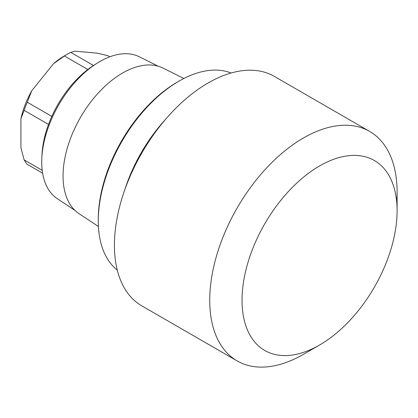 <?xml version="1.0" encoding="UTF-8"?>
<svg xmlns="http://www.w3.org/2000/svg" width="418" height="418" viewBox="0 0 418 418"><rect width="100%" height="100%" fill="white"/><g stroke="black" fill="none" stroke-linecap="round" stroke-linejoin="round"><path stroke-width="0.63" d="M397.1 210.735A109.647 63.306 -60 0 0 319.566 165.967A109.647 63.306 120 0 0 242.032 300.26A109.647 63.306 120 0 0 319.566 345.028A109.647 63.306 -60 0 1 319.566 345.028L303.416 354.349L319.566 345.028A109.647 63.306 -60 0 0 397.1 210.735L397.1 192.081A132.49 76.494 -60 0 1 396.719 202.072M397.1 192.081A132.49 76.494 -60 0 0 369.658 131.43A132.49 76.494 -60 0 0 303.416 137.992A132.49 76.494 120 0 0 216.858 254.745A132.49 76.494 120 0 0 237.168 360.912A132.49 76.494 120 0 0 303.416 354.349L303.416 354.349M369.658 131.43L274.36 76.405A132.49 76.494 -60 0 0 208.112 82.968A132.49 76.494 120 0 0 121.554 199.72A132.49 76.494 120 0 0 141.864 305.892L237.168 360.912M165.612 119.282A114.218 65.945 120 0 0 124.621 190.274M231.091 73.004A114.218 65.945 120 0 0 179.035 81.102L179.035 81.102A114.218 65.945 120 0 0 98.272 220.991A114.218 65.945 120 0 0 117.286 270.122M177.42 82.038L179.035 81.102L177.42 82.038A111.935 64.623 120 0 0 98.272 219.126L98.272 220.991M98.418 226.493L78.997 213.635A84.081 48.545 120 0 1 67.988 145.804A84.081 48.545 120 0 1 122.5 73.072A84.081 48.545 -60 0 1 163.025 68.092L183.873 78.479M158.27 66.237L139.251 56.759A82.006 47.349 120 0 0 99.724 61.613A82.006 47.349 120 0 0 96.668 63.473A82.006 47.349 120 0 0 41.816 158.474A82.006 47.349 120 0 0 57.297 198.712L75.015 210.447M96.668 63.473L93.768 65.323A77.445 44.716 120 0 0 41.972 155.036L41.816 158.474M51.816 116.387L27.28 102.217A68.531 39.569 120 0 0 24.129 110.331L20.9 118.743L20.9 147.732L24.129 159.875A68.531 39.569 120 0 0 27.28 164.352L42.626 173.209M48.53 124.418L24.129 110.331M87.822 69.498L64.435 55.996L53.499 63.719L31.752 90.763L27.28 102.217M109.829 56.801L107.886 55.678L96.95 53.128L75.203 51.184L70.731 52.36A68.531 39.569 120 0 0 67.58 54.058A68.531 39.569 120 0 0 64.435 55.996M53.499 63.719A63.964 36.93 -60 0 1 64.351 55.923L67.58 54.058M31.752 90.763A63.964 36.93 120 0 0 20.9 118.743M42.208 170.309L24.129 159.875M93.491 65.501L70.731 52.36"/></g></svg>
